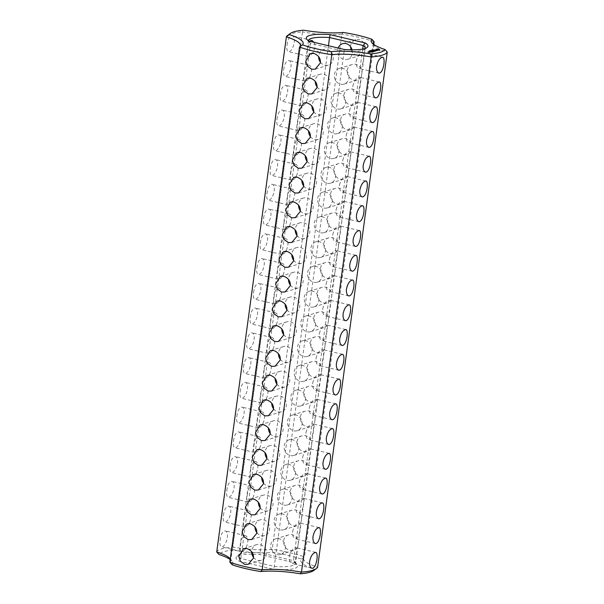 <?xml version="1.0" encoding="UTF-8"?>
<svg xmlns="http://www.w3.org/2000/svg" width="604" height="604" viewBox="0 0 604 604"><rect width="100%" height="100%" fill="white"/><g stroke="black" fill="none" stroke-linecap="round" stroke-linejoin="round"><path stroke-width="0.45" stroke-dasharray="3.02 2.27" d="M229.852 562.203A40.913 8.713 7.7 0 0 230.766 560.701A40.913 8.713 7.7 0 0 230.283 559.01M320.43 62.227A8.184 7.248 -107 0 0 328.342 65.156A8.184 7.248 -107 0 0 333.212 59.049A8.184 7.248 -107 0 0 323.57 49.498A8.184 7.248 -107 0 0 318.625 56.595M317.077 86.984A8.184 7.248 -107 0 0 324.997 89.913A8.184 7.248 -107 0 0 329.867 83.805A8.184 7.248 -107 0 0 320.226 74.254A8.184 7.248 -107 0 0 315.273 81.351M313.733 111.748A8.184 7.248 -107 0 0 321.645 114.669A8.184 7.248 -107 0 0 326.515 108.561A8.184 7.248 -107 0 0 316.873 99.018A8.184 7.248 -107 0 0 311.928 106.108M310.381 136.504A8.184 7.248 -107 0 0 318.3 139.426A8.184 7.248 -107 0 0 323.17 133.318A8.184 7.248 -107 0 0 313.529 123.775A8.184 7.248 -107 0 0 308.584 130.864M307.036 161.26A8.184 7.248 -107 0 0 314.948 164.182A8.184 7.248 -107 0 0 319.826 158.074A8.184 7.248 -107 0 0 310.184 148.531A8.184 7.248 -107 0 0 305.231 155.628M303.691 186.017A8.184 7.248 -107 0 0 311.604 188.939A8.184 7.248 -107 0 0 316.473 182.838A8.184 7.248 -107 0 0 306.832 173.288A8.184 7.248 -107 0 0 301.887 180.385M300.339 210.773A8.184 7.248 -107 0 0 308.259 213.695A8.184 7.248 -107 0 0 313.129 207.595A8.184 7.248 -107 0 0 303.487 198.044A8.184 7.248 -107 0 0 298.542 205.141M296.994 235.53A8.184 7.248 -107 0 0 304.907 238.459A8.184 7.248 -107 0 0 309.784 232.351A8.184 7.248 -107 0 0 300.135 222.801A8.184 7.248 -107 0 0 295.19 229.898M293.65 260.286A8.184 7.248 -107 0 0 301.562 263.216A8.184 7.248 -107 0 0 306.432 257.108A8.184 7.248 -107 0 0 296.791 247.557A8.184 7.248 -107 0 0 291.845 254.654M290.298 285.043A8.184 7.248 -107 0 0 298.217 287.972A8.184 7.248 -107 0 0 303.087 281.864A8.184 7.248 -107 0 0 293.446 272.313A8.184 7.248 -107 0 0 288.493 279.41M273.567 408.832A8.184 7.248 -107 0 0 281.479 411.754A8.184 7.248 -107 0 0 286.349 405.654A8.184 7.248 -107 0 0 276.707 396.103A8.184 7.248 -107 0 0 271.762 403.2M270.214 433.589A8.184 7.248 -107 0 0 278.134 436.518A8.184 7.248 -107 0 0 283.004 430.41A8.184 7.248 -107 0 0 273.363 420.86A8.184 7.248 -107 0 0 268.41 427.957M266.87 458.345A8.184 7.248 -107 0 0 274.782 461.275A8.184 7.248 -107 0 0 279.652 455.167A8.184 7.248 -107 0 0 270.011 445.616A8.184 7.248 -107 0 0 265.065 452.713M263.518 483.109A8.184 7.248 -107 0 0 271.438 486.031A8.184 7.248 -107 0 0 276.307 479.923A8.184 7.248 -107 0 0 266.666 470.38A8.184 7.248 -107 0 0 261.721 477.47M260.173 507.866A8.184 7.248 -107 0 0 268.093 510.788A8.184 7.248 -107 0 0 272.963 504.68A8.184 7.248 -107 0 0 263.321 495.137A8.184 7.248 -107 0 0 258.369 502.234M256.828 532.622A8.184 7.248 -107 0 0 264.741 535.544A8.184 7.248 -107 0 0 269.611 529.444A8.184 7.248 -107 0 0 259.969 519.893A8.184 7.248 -107 0 0 255.024 526.99M253.476 557.379A8.184 7.248 -107 0 0 261.396 560.301A8.184 7.248 -107 0 0 266.266 554.2A8.184 7.248 -107 0 0 256.625 544.649A8.184 7.248 -107 0 0 251.679 551.746M286.953 309.807A8.184 7.248 -107 0 0 294.865 312.729A8.184 7.248 -107 0 0 299.735 306.621A8.184 7.248 -107 0 0 290.094 297.077A8.184 7.248 -107 0 0 285.148 304.167M283.608 334.563A8.184 7.248 -107 0 0 291.521 337.485A8.184 7.248 -107 0 0 296.39 331.377A8.184 7.248 -107 0 0 286.749 321.834A8.184 7.248 -107 0 0 281.804 328.931M280.256 359.32A8.184 7.248 -107 0 0 288.176 362.241A8.184 7.248 -107 0 0 293.046 356.141A8.184 7.248 -107 0 0 283.404 346.59A8.184 7.248 -107 0 0 278.452 353.687M276.911 384.076A8.184 7.248 -107 0 0 284.824 386.998A8.184 7.248 -107 0 0 289.693 380.897A8.184 7.248 -107 0 0 280.052 371.347A8.184 7.248 -107 0 0 275.107 378.444M232.162 564.755A43.367 9.241 7.7 0 0 232.117 561.267A43.367 9.241 7.7 0 0 230.207 559.553M287.685 35.379A51.136 10.895 7.7 0 1 302.513 31.906L232.857 547.065A51.136 10.895 7.7 0 0 216.723 551.981M287.081 44.907C287.761 39.328 289.414 36.263 292.042 35.712C297.281 36.942 292.827 52.525 288.267 51.634C286.915 50.895 286.522 48.66 287.081 44.907M283.729 69.664C284.341 64.258 285.994 61.193 288.697 60.468C293.846 61.638 289.754 76.851 284.914 76.391C283.548 75.56 283.148 73.318 283.729 69.664M280.384 94.42C280.988 89.014 282.642 85.949 285.345 85.224C290.494 86.395 286.402 101.608 281.57 101.147C280.196 100.317 279.803 98.075 280.384 94.42M277.04 119.184C277.644 113.771 279.297 110.706 282 109.981C287.149 111.151 283.057 126.364 278.225 125.904C276.851 125.073 276.458 122.831 277.04 119.184M273.688 143.941C274.299 138.527 275.952 135.462 278.655 134.737C283.804 135.908 279.712 151.121 274.873 150.66C273.506 149.83 273.106 147.587 273.688 143.941M270.343 168.697C270.947 163.284 272.6 160.219 275.303 159.501C280.452 160.664 276.36 175.877 271.528 175.424C270.154 174.586 269.762 172.344 270.343 168.697M266.998 193.454C267.602 188.048 269.256 184.983 271.959 184.258C277.108 185.42 273.016 200.641 268.176 200.181C266.809 199.343 266.417 197.1 266.998 193.454M263.646 218.21C264.258 212.804 265.911 209.739 268.606 209.014C273.763 210.177 269.671 225.398 264.831 224.937C263.465 224.099 263.065 221.857 263.646 218.21M260.301 242.967C260.905 237.561 262.559 234.495 265.262 233.771C270.411 234.941 266.319 250.154 261.487 249.694C260.113 248.856 259.72 246.621 260.301 242.967M256.957 267.723C257.561 262.317 259.214 259.252 261.917 258.527C267.066 259.697 262.974 274.911 258.135 274.45C256.768 273.62 256.375 271.377 256.957 267.723M253.604 292.487C254.216 287.074 255.869 284.008 258.565 283.284C263.721 284.454 259.629 299.667 254.79 299.207C253.416 298.376 253.023 296.134 253.604 292.487M250.26 317.243C250.939 311.656 252.593 308.591 255.22 308.04C260.248 308.954 256.451 324.363 251.445 323.963C250.079 323.148 249.678 320.905 250.26 317.243M246.908 342C247.595 336.413 249.248 333.348 251.876 332.804C256.896 333.71 253.106 349.12 248.093 348.727C246.726 347.904 246.334 345.662 246.908 342M243.563 366.756C244.243 361.169 245.903 358.104 248.523 357.56C253.552 358.466 249.762 373.876 244.748 373.483C243.382 372.66 242.989 370.418 243.563 366.756M240.218 391.513C240.898 385.933 242.551 382.861 245.179 382.317C250.207 383.223 246.409 398.632 241.404 398.24C240.03 397.417 239.637 395.175 240.218 391.513M236.866 416.269C237.553 410.69 239.207 407.625 241.834 407.073C246.855 407.979 243.065 423.389 238.052 422.996C236.685 422.173 236.292 419.931 236.866 416.269M233.522 441.026C234.126 435.62 235.787 432.555 238.482 431.83C243.631 433 239.539 448.213 234.707 447.753C233.333 446.922 232.94 444.68 233.522 441.026M230.177 465.782C230.781 460.376 232.434 457.311 235.137 456.586C240.286 457.756 236.194 472.97 231.362 472.509C229.988 471.679 229.596 469.436 230.177 465.782M226.825 490.546C227.436 485.133 229.09 482.067 231.793 481.343C236.942 482.513 232.85 497.726 228.01 497.266C226.643 496.435 226.243 494.193 226.825 490.546M223.48 515.303C224.084 509.889 225.737 506.824 228.44 506.107C233.589 507.269 229.497 522.483 224.665 522.022C223.291 521.192 222.899 518.949 223.48 515.303M220.135 540.059C220.739 534.653 222.393 531.58 225.096 530.863C230.245 532.026 226.153 547.247 221.313 546.786C219.947 545.948 219.554 543.706 220.135 540.059M313.635 570.561A48.682 10.374 7.7 0 0 314.744 569.436A43.367 9.241 7.7 0 1 301.539 559.153A48.682 10.374 7.7 0 0 272.865 552.35A43.367 9.241 7.7 0 1 233.295 550.108A48.682 10.374 7.7 0 0 218.965 554.472M365.209 48.26L295.552 563.411A28.637 6.1 7.7 0 1 274.458 566.461L240.86 558.489L310.509 43.337L344.106 51.31L273.854 569.361A31.091 6.621 7.7 0 0 297.115 564.589A31.091 6.621 7.7 0 0 295.062 562.898L259.856 554.548A31.091 6.621 7.7 0 0 253.001 554.2M251.959 554.185A31.091 6.621 7.7 0 0 236.972 556.458A31.091 6.621 7.7 0 0 238.648 561.01L273.854 569.361M373.234 43.299L303.586 558.451A40.913 8.713 7.7 0 1 304.499 556.956A51.136 10.895 7.7 0 0 272.208 549.293A40.913 8.713 7.7 0 1 232.857 547.065L233.295 550.108M272.865 552.35L272.208 549.293L341.856 34.141A40.913 8.713 7.7 0 1 302.513 31.906L303.586 30.2M314.012 42.303C317.145 46.689 311.672 56.867 308.244 56.376C307.096 55.613 306.847 53.409 307.512 49.755L309.973 41.351M304.159 74.511C304.567 69.022 306.077 65.927 308.674 65.209C314.654 66.531 309.822 81.729 304.899 81.132C303.752 80.377 303.502 78.165 304.159 74.511M300.815 99.267C301.222 93.786 302.725 90.683 305.33 89.966C311.302 91.287 306.47 106.485 301.547 105.889C300.399 105.134 300.158 102.929 300.815 99.267M297.47 124.031C297.878 118.543 299.38 115.44 301.977 114.722C307.957 116.043 303.125 131.249 298.202 130.645C297.055 129.89 296.806 127.686 297.47 124.031M294.118 148.788C294.526 143.299 296.036 140.196 298.633 139.479C304.612 140.8 299.78 156.006 294.858 155.402C293.703 154.647 293.461 152.442 294.118 148.788M290.773 173.544C291.181 168.055 292.683 164.952 295.288 164.235C301.26 165.564 296.428 180.762 291.506 180.158C290.358 179.403 290.116 177.198 290.773 173.544M287.421 198.301C287.836 192.812 289.339 189.709 291.936 188.999C297.915 190.32 293.083 205.519 288.161 204.922C287.013 204.16 286.764 201.955 287.421 198.301M284.076 223.057C284.484 217.568 285.986 214.465 288.591 213.756C294.571 215.077 289.739 230.275 284.809 229.679C283.661 228.916 283.419 226.711 284.076 223.057M280.732 247.814C281.139 242.325 282.642 239.229 285.239 238.512C291.219 239.833 286.387 255.031 281.464 254.435C280.316 253.68 280.075 251.468 280.732 247.814M277.379 272.57C277.795 267.081 279.297 263.986 281.894 263.269C287.874 264.59 283.042 279.788 278.119 279.191C276.972 278.436 276.723 276.232 277.379 272.57M274.035 297.334C274.442 291.845 275.945 288.742 278.55 288.025C284.529 289.346 279.697 304.552 274.767 303.948C273.62 303.193 273.378 300.988 274.035 297.334M270.69 322.091C271.098 316.602 272.6 313.499 275.197 312.781C281.177 314.103 276.345 329.308 271.423 328.704C270.275 327.949 270.026 325.745 270.69 322.091M267.338 346.847C267.746 341.358 269.256 338.255 271.853 337.538C277.832 338.867 273 354.065 268.078 353.461C266.93 352.706 266.681 350.501 267.338 346.847M263.993 371.603C264.401 366.115 265.903 363.012 268.508 362.302C274.48 363.623 269.648 378.821 264.726 378.225C263.578 377.462 263.336 375.258 263.993 371.603M260.649 396.36C261.056 390.871 262.559 387.768 265.156 387.058C271.136 388.38 266.304 403.578 261.381 402.981C260.233 402.219 259.984 400.014 260.649 396.36M257.296 421.116C257.704 415.627 259.214 412.524 261.811 411.815C267.791 413.136 262.959 428.334 258.036 427.738C256.889 426.983 256.64 424.771 257.296 421.116M253.952 445.873C254.359 440.384 255.862 437.288 258.467 436.571C264.439 437.892 259.607 453.091 254.684 452.494C253.537 451.739 253.295 449.527 253.952 445.873M250.607 470.629C251.015 465.148 252.517 462.045 255.114 461.328C261.094 462.649 256.262 477.855 251.339 477.251C250.192 476.496 249.943 474.291 250.607 470.629M247.255 495.393C247.663 489.904 249.173 486.801 251.77 486.084C257.749 487.405 252.917 502.611 247.995 502.007C246.84 501.252 246.598 499.047 247.255 495.393M243.91 520.15C244.318 514.661 245.82 511.558 248.425 510.841C254.397 512.162 249.565 527.367 244.643 526.764C243.495 526.009 243.253 523.804 243.91 520.15M240.566 544.906C240.973 539.417 242.476 536.314 245.073 535.605C251.053 536.926 246.221 552.124 241.298 551.52C240.15 550.765 239.901 548.56 240.566 544.906M303.586 558.451A40.913 8.713 7.7 0 0 317.621 567.171L314.744 569.436M373.793 44.447L304.499 556.956L301.539 559.153M251.687 552.418A28.637 6.1 7.7 0 0 239.652 554.517A28.637 6.1 7.7 0 0 238.791 555.74A28.637 6.1 7.7 0 0 240.86 558.489L238.648 561.01M295.552 563.411A28.637 6.1 7.7 0 0 295.046 562.007A28.637 6.1 7.7 0 0 293.491 560.663L259.894 552.69A28.637 6.1 7.7 0 0 252.14 552.418M328.44 45.73L259.856 554.548M362.657 49.09L293.491 560.663L295.062 562.898M374.148 41.797A51.136 10.895 7.7 0 0 341.856 34.141L343.155 32.442M373.287 44.069A40.913 8.713 7.7 0 0 373.952 45.315A40.913 8.713 7.7 0 0 387.277 52.02M308.433 40.778A28.637 6.1 7.7 0 0 308.954 41.993A28.637 6.1 7.7 0 0 310.509 43.337L308.938 41.102M365.163 48.448A28.637 6.1 7.7 0 1 364.348 49.483A28.637 6.1 7.7 0 1 344.106 51.31L344.144 49.453M379.961 49.966L379.433 50.147M379.44 49.558L379.38 49.951M378.942 49.822L376.949 49.619M376.375 49.973L376.428 49.573L375.899 49.755L377.002 50.336L379.901 50.358M375.952 49.362L375.899 49.755M376.239 49.468L376.186 49.868M376.745 49.853L376.692 50.253M377.055 49.936L377.002 50.336M377.394 50.011L377.296 50.63L375.076 50.381L377.296 50.63M377.757 50.072L377.704 50.464M378.081 50.049L378.029 50.449M378.466 50.056L378.414 50.457M378.897 50.2L376.911 49.913L378.346 49.921L378.829 50.494M379.32 50.162L379.267 50.555M379.569 50.132L379.516 50.525M379.765 50.087L379.712 50.487M379.893 50.034L379.841 50.426M373.423 50.275L374.14 50.298L373.476 49.883M373.793 49.853L373.74 50.245M373.091 50.155L373.136 49.77M373.982 50.374L374.065 49.973M373.597 49.732L373.536 50.132L373.589 49.732M373.785 49.958L373.725 50.351L373.778 49.958M375.575 49.966L375.514 50.366M375.952 49.958L375.899 50.358M375.99 49.928L375.937 50.328M375.129 49.981L375.076 50.381M375.167 50.117L375.114 50.51M375.748 50.253L375.696 50.653M376.821 50.17L376.768 50.562M377.115 50.238L377.062 50.638M376.534 50.426L376.481 50.819M376.7 50.457L376.647 50.849M377.145 50.449L377.092 50.842M377.394 50.374L377.341 50.766M373.37 50.487L372.827 50.238L373.37 50.457M373.853 50.034L373.8 50.434M372.879 49.838L372.827 50.238M373.129 50.26L372.162 50.442L373.076 50.653M372.215 50.041L372.162 50.442M373.181 50.238L373.129 50.638M373.317 50.17L373.28 50.985L375.771 51.249L373.234 50.94M373.378 50.177L373.325 50.577M372.502 49.951L372.449 50.351M373.476 50.155L373.423 50.547M372.374 50.238L372.321 50.638M372.26 50.215L372.207 50.608M372.562 50.185L372.509 50.577M372.238 50.827L371.694 50.577L372.245 50.804M372.721 50.381L372.668 50.781M371.747 50.185L371.694 50.577M376.503 50.645L374.367 50.593L376.466 50.917M374.42 50.2L374.367 50.593M374.48 50.245L374.427 50.638M375.862 50.721L375.809 51.114M375.914 50.766L375.862 51.159M376.745 50.57L376.692 50.97M375.824 50.849L375.771 51.249M373.34 50.593L373.28 50.985M373.506 50.6L373.446 50.993M374.284 50.721L374.231 51.121M374.337 50.766L374.284 51.159M374.503 50.774L374.45 51.174M374.888 50.66L374.835 51.053M375.054 50.962L375.001 51.363M375.107 51.008L375.054 51.408M375.273 51.015L375.22 51.415M372.019 50.593L371.966 50.993L371.218 50.728L371.966 50.993M371.913 50.57L371.86 50.97M372.404 50.479L372.351 50.872M371.271 50.328L371.218 50.728M371.611 50.721L370.645 50.902L371.558 51.114M370.697 50.502L370.645 50.902M371.671 50.706L371.619 51.098M371.536 50.547L371.483 50.947M371.898 50.63L371.845 51.03M370.984 50.419L370.932 50.811M371.958 50.615L371.905 51.008M370.848 50.706L370.796 51.098M370.743 50.676L370.69 51.076M371.045 50.645L370.992 51.038M374.858 51.114L374.805 51.514L372.917 51.038L374.337 51.4L372.97 51.265L373.665 51.612L372.132 51.28L373.959 51.74L374.178 51.355L373.34 51.038M374.805 51.514L373.295 51.34M374.963 51.114L374.903 51.506M372.97 50.638L372.917 51.038M373.03 50.683L372.978 51.083M373.023 50.864L372.97 51.265M373.03 50.895L372.978 51.287M372.185 50.879L372.132 51.28M372.245 50.925L372.192 51.317M374.012 51.348L373.959 51.74M370.788 51.295L370.078 51.061L371.03 51.287L370.841 50.902M370.078 51.129L370.124 50.728L370.078 51.129M370.395 51.415L369.678 51.181L370.63 51.408L370.448 51.023M369.678 51.249L369.724 50.849L369.678 51.249M369.301 50.985L369.142 51.355L370.312 51.476L369.248 51.385M369.195 50.962L369.142 51.355M369.55 50.91L369.489 51.31M370.244 50.774L370.177 51.476L370.947 51.242L370.297 51.499L370.35 51.106M373.287 51.627L373.234 52.02L373.733 51.808L371.792 51.378L373.234 52.02M373.838 51.453L373.785 51.853M371.845 50.985L371.792 51.378M371.905 51.03L371.853 51.423M372.298 51.325L372.238 51.725M372.351 51.37L372.291 51.77M372.517 51.378L372.464 51.778M372.894 51.265L372.842 51.657M373.068 51.574L373.015 51.967M373.121 51.612L373.068 52.012M373 51.71L372.947 52.11L370.962 51.634L372.947 52.11M371.015 51.242L370.962 51.634M371.12 50.864L371.022 51.68M372.834 51.702L372.781 52.095M368.916 51.098L368.772 51.468L369.799 51.582L368.863 51.491M368.825 51.076L368.772 51.468M369.014 51.068L368.961 51.468M369.165 51.023L369.112 51.415M369.875 51.249L369.822 51.642M369.852 50.895L369.754 51.612L370.554 51.363L369.814 50.827M370.177 51.695L369.746 52.035L370.124 52.087M370.184 51.657L370.131 52.057M369.225 51.846L369.172 52.238L370.546 52.359L369.172 52.238M370.063 52.389L369.391 52.231L370.109 52.05L370.063 52.45M370.275 52.065L370.222 52.457M370.599 51.967L370.546 52.359M369.172 51.801L369.119 52.193M372.109 51.982L372.049 52.382L370.063 51.906L372.049 52.382M372.653 51.816L372.6 52.216M370.116 51.514L370.063 51.906M370.169 51.559L370.116 51.952M370.335 51.566L370.282 51.959M371.113 51.687L371.06 52.087M371.166 51.733L371.113 52.125M371.332 51.74L371.279 52.14M371.717 51.627L371.664 52.02M371.883 51.929L371.83 52.329M371.936 51.974L371.883 52.374M370.071 52.125L370.01 52.525L368.908 52.261L370.01 52.525M368.961 51.861L368.908 52.261M369.014 51.906L368.961 52.299M369.459 52.012L369.406 52.412M369.384 52.125L369.331 52.518M369.444 52.186L369.391 52.578M369.791 52.208L369.739 52.608M369.867 52.186L369.814 52.586M369.905 52.118L369.852 52.51M369.58 52.276L369.527 52.669L367.791 52.435L369.527 52.669M368.417 52.027L368.364 52.427M368.583 52.035L368.531 52.435M367.844 52.042L367.791 52.435M367.896 52.08L367.844 52.48M369.255 52.374L369.203 52.767M356.186 61.306C357.53 56.036 359.705 53.099 362.702 52.48C365.05 52.933 363.215 68.848 358.927 68.395C356.79 67.406 355.877 65.043 356.186 61.306M352.842 86.062C354.186 80.8 356.36 77.856 359.357 77.236C361.705 77.697 359.863 93.605 355.575 93.159C353.446 92.163 352.532 89.8 352.842 86.062M349.489 110.819C350.841 105.557 353.008 102.612 356.005 101.993C358.353 102.453 356.519 118.361 352.23 117.916C350.101 116.927 349.188 114.556 349.489 110.819M346.145 135.575C347.489 130.313 349.663 127.368 352.661 126.749C355.009 127.21 353.174 143.118 348.886 142.672C346.749 141.683 345.835 139.313 346.145 135.575M342.8 160.332C344.144 155.069 346.318 152.125 349.316 151.506C351.664 151.966 349.822 167.874 345.533 167.429C343.404 166.44 342.491 164.077 342.8 160.332M339.448 185.096C340.792 179.826 342.966 176.881 345.964 176.262C348.312 176.723 346.477 192.638 342.189 192.185C340.06 191.196 339.146 188.833 339.448 185.096M336.103 209.852C337.447 204.582 339.622 201.638 342.619 201.019C344.967 201.479 343.132 217.395 338.844 216.942C336.707 215.953 335.794 213.589 336.103 209.852M332.759 234.609C334.103 229.339 336.269 226.402 339.274 225.775C341.622 226.236 339.78 242.151 335.492 241.698C333.363 240.709 332.449 238.346 332.759 234.609M329.406 259.365C330.75 254.103 332.925 251.158 335.922 250.539C338.27 251 336.436 266.908 332.147 266.462C330.011 265.466 329.104 263.102 329.406 259.365M326.062 284.122C327.406 278.859 329.58 275.915 332.577 275.296C334.926 275.756 333.083 291.664 328.803 291.219C326.666 290.222 325.752 287.859 326.062 284.122M322.71 308.878C324.061 303.616 326.228 300.671 329.233 300.052C331.581 300.513 329.739 316.421 325.45 315.975C323.321 314.986 322.408 312.615 322.71 308.878M319.365 333.635C320.709 328.372 322.883 325.428 325.881 324.809C328.229 325.269 326.394 341.177 322.106 340.731C319.969 339.742 319.055 337.379 319.365 333.635M312.668 383.155C314.02 377.885 316.186 374.941 319.191 374.321C321.532 374.782 319.697 390.697 315.409 390.244C313.28 389.255 312.366 386.892 312.668 383.155M309.323 407.911C310.667 402.641 312.842 399.705 315.839 399.078C318.187 399.538 316.353 415.454 312.064 415.001C309.928 414.012 309.014 411.649 309.323 407.911M305.979 432.668C307.323 427.398 309.497 424.461 312.494 423.842C314.843 424.302 313 440.21 308.712 439.765C306.583 438.768 305.669 436.405 305.979 432.668M302.627 457.424C303.978 452.162 306.145 449.217 309.142 448.598C311.49 449.059 309.656 464.967 305.367 464.521C303.238 463.525 302.325 461.162 302.627 457.424M299.282 482.181C300.626 476.918 302.8 473.974 305.798 473.355C308.146 473.815 306.311 489.723 302.023 489.278C299.886 488.289 298.972 485.918 299.282 482.181M295.937 506.937C297.281 501.675 299.456 498.73 302.453 498.111C304.801 498.572 302.959 514.48 298.67 514.034C296.541 513.045 295.628 510.682 295.937 506.937M292.585 531.694C293.929 526.431 296.103 523.487 299.101 522.868C301.449 523.328 299.614 539.244 295.326 538.791C293.197 537.802 292.283 535.438 292.585 531.694M316.02 358.399C317.364 353.129 319.539 350.184 322.536 349.565C324.884 350.026 323.042 365.941 318.761 365.488C316.624 364.499 315.711 362.136 316.02 358.399M289.24 556.458C290.584 551.188 292.759 548.243 295.756 547.624C298.104 548.085 296.27 564 291.981 563.547C289.844 562.558 288.931 560.195 289.24 556.458M351 49.8C352.842 54.118 355.99 55.976 360.46 55.364C363.17 54.292 364.718 52.284 365.103 49.332C366.243 44.666 361.524 37.825 355.688 39.713C352.434 41.012 350.713 43.322 350.524 46.621M361.751 74.088C362.891 69.422 358.18 62.582 352.343 64.469C343.193 66.689 347.33 82.318 357.115 80.121C359.825 79.049 361.373 77.04 361.751 74.088M358.406 98.845C359.546 94.179 354.835 87.338 348.991 89.226C339.848 91.446 343.978 107.074 353.763 104.877C356.481 103.805 358.029 101.797 358.406 98.845M355.054 123.601C356.201 118.935 351.483 112.095 345.647 113.982C336.496 116.21 340.633 131.831 350.418 129.633C353.129 128.561 354.676 126.553 355.054 123.601M351.709 148.357C352.849 143.699 348.138 136.851 342.302 138.739C333.151 140.966 337.289 156.587 347.066 154.39C349.784 153.325 351.332 151.31 351.709 148.357M348.365 173.114C349.505 168.456 344.793 161.608 338.95 163.495C329.807 165.722 333.937 181.343 343.721 179.154C346.439 178.082 347.979 176.066 348.365 173.114M345.012 197.87C346.152 193.212 341.441 186.372 335.605 188.252C326.454 190.479 330.592 206.107 340.377 203.91C343.087 202.838 344.635 200.822 345.012 197.87M341.668 222.634C342.808 217.969 338.097 211.128 332.253 213.016C323.11 215.235 327.247 230.864 337.024 228.667C339.742 227.595 341.29 225.579 341.668 222.634M338.323 247.391C339.463 242.725 334.752 235.885 328.908 237.772C319.758 239.992 323.895 255.62 333.68 253.423C336.398 252.351 337.938 250.343 338.323 247.391M334.971 272.147C336.111 267.481 331.4 260.641 325.564 262.529C316.413 264.748 320.55 280.377 330.335 278.18C333.046 277.108 334.593 275.099 334.971 272.147M331.626 296.904C332.766 292.238 328.055 285.398 322.211 287.285C313.068 289.512 317.206 305.133 326.983 302.936C329.701 301.864 331.249 299.856 331.626 296.904M328.282 321.66C329.422 316.994 324.71 310.154 318.867 312.041C309.716 314.269 313.853 329.89 323.638 327.693C326.349 326.621 327.897 324.612 328.282 321.66M324.929 346.417C326.069 341.758 321.358 334.91 315.522 336.798C306.371 339.025 310.509 354.646 320.294 352.457C323.004 351.385 324.552 349.369 324.929 346.417M321.585 371.173C322.725 366.515 318.014 359.674 312.17 361.554C303.027 363.782 307.164 379.41 316.941 377.213C319.659 376.141 321.207 374.125 321.585 371.173M318.24 395.93C319.38 391.271 314.661 384.431 308.825 386.311C299.675 388.538 303.812 404.167 313.597 401.97C316.307 400.897 317.855 398.882 318.24 395.93M314.888 420.694C316.028 416.028 311.317 409.187 305.481 411.075C296.33 413.295 300.467 428.923 310.252 426.726C312.963 425.654 314.51 423.646 314.888 420.694M311.543 445.45C312.683 440.784 307.972 433.944 302.128 435.831C292.985 438.051 297.123 453.679 306.9 451.482C309.618 450.41 311.166 448.402 311.543 445.45M308.191 470.206C309.339 465.541 304.627 458.7 298.784 460.588C289.633 462.807 293.771 478.436 303.555 476.239C306.266 475.167 307.813 473.159 308.191 470.206M304.846 494.963C305.986 490.297 301.275 483.457 295.439 485.344C286.288 487.571 290.426 503.192 300.211 500.995C302.921 499.923 304.469 497.915 304.846 494.963M301.502 519.719C302.642 515.061 297.931 508.213 292.087 510.101C282.936 512.328 287.081 527.949 296.858 525.752C299.576 524.687 301.117 522.671 301.502 519.719M298.149 544.476C299.29 539.817 294.578 532.977 288.742 534.857C279.592 537.084 283.729 552.713 293.514 550.516C296.224 549.444 297.772 547.428 298.149 544.476M338.172 48.041A8.184 7.248 -107 0 0 339.69 56.716A8.184 7.248 -107 0 0 347.376 59.351A8.184 7.248 -107 0 0 352.245 53.243A8.184 7.248 -107 0 0 352.041 49.815M348.901 78.007A8.184 7.248 -107 0 0 339.259 68.456A8.184 7.248 -107 0 0 334.707 78.399A8.184 7.248 -107 0 0 344.031 84.107A8.184 7.248 -107 0 0 348.901 78.007M345.556 102.763A8.184 7.248 -107 0 0 335.907 93.212A8.184 7.248 -107 0 0 331.362 103.156A8.184 7.248 -107 0 0 340.679 108.863A8.184 7.248 -107 0 0 345.556 102.763M342.204 127.52A8.184 7.248 -107 0 0 332.562 117.969A8.184 7.248 -107 0 0 328.01 127.912A8.184 7.248 -107 0 0 337.334 133.62A8.184 7.248 -107 0 0 342.204 127.52M338.859 152.276A8.184 7.248 -107 0 0 329.218 142.725A8.184 7.248 -107 0 0 324.665 152.669A8.184 7.248 -107 0 0 333.989 158.384A8.184 7.248 -107 0 0 338.859 152.276M335.514 177.032A8.184 7.248 -107 0 0 325.866 167.482A8.184 7.248 -107 0 0 321.32 177.425A8.184 7.248 -107 0 0 330.637 183.14A8.184 7.248 -107 0 0 335.514 177.032M332.162 201.789A8.184 7.248 -107 0 0 322.521 192.246A8.184 7.248 -107 0 0 317.968 202.181A8.184 7.248 -107 0 0 327.293 207.897A8.184 7.248 -107 0 0 332.162 201.789M328.818 226.545A8.184 7.248 -107 0 0 319.176 217.002A8.184 7.248 -107 0 0 314.624 226.938A8.184 7.248 -107 0 0 323.948 232.653A8.184 7.248 -107 0 0 328.818 226.545M325.465 251.309A8.184 7.248 -107 0 0 315.824 241.759A8.184 7.248 -107 0 0 311.279 251.702A8.184 7.248 -107 0 0 320.596 257.41A8.184 7.248 -107 0 0 325.465 251.309M322.121 276.066A8.184 7.248 -107 0 0 312.479 266.515A8.184 7.248 -107 0 0 307.927 276.458A8.184 7.248 -107 0 0 317.251 282.166A8.184 7.248 -107 0 0 322.121 276.066M318.776 300.822A8.184 7.248 -107 0 0 309.135 291.271A8.184 7.248 -107 0 0 304.582 301.215A8.184 7.248 -107 0 0 313.906 306.923A8.184 7.248 -107 0 0 318.776 300.822M315.424 325.579A8.184 7.248 -107 0 0 305.783 316.028A8.184 7.248 -107 0 0 301.237 325.971A8.184 7.248 -107 0 0 310.554 331.687A8.184 7.248 -107 0 0 315.424 325.579M312.079 350.335A8.184 7.248 -107 0 0 302.438 340.784A8.184 7.248 -107 0 0 297.885 350.728A8.184 7.248 -107 0 0 307.209 356.443A8.184 7.248 -107 0 0 312.079 350.335M308.735 375.092A8.184 7.248 -107 0 0 299.093 365.541A8.184 7.248 -107 0 0 294.541 375.484A8.184 7.248 -107 0 0 303.865 381.2A8.184 7.248 -107 0 0 308.735 375.092M305.382 399.848A8.184 7.248 -107 0 0 295.741 390.305A8.184 7.248 -107 0 0 291.188 400.241A8.184 7.248 -107 0 0 300.513 405.956A8.184 7.248 -107 0 0 305.382 399.848M302.038 424.604A8.184 7.248 -107 0 0 292.396 415.061A8.184 7.248 -107 0 0 287.844 424.997A8.184 7.248 -107 0 0 297.168 430.712A8.184 7.248 -107 0 0 302.038 424.604M298.693 449.368A8.184 7.248 -107 0 0 289.052 439.818A8.184 7.248 -107 0 0 284.499 449.761A8.184 7.248 -107 0 0 293.816 455.469A8.184 7.248 -107 0 0 298.693 449.368M295.341 474.125A8.184 7.248 -107 0 0 285.7 464.574A8.184 7.248 -107 0 0 281.147 474.517A8.184 7.248 -107 0 0 290.471 480.225A8.184 7.248 -107 0 0 295.341 474.125M291.996 498.881A8.184 7.248 -107 0 0 282.355 489.331A8.184 7.248 -107 0 0 277.802 499.274A8.184 7.248 -107 0 0 287.127 504.982A8.184 7.248 -107 0 0 291.996 498.881M288.652 523.638A8.184 7.248 -107 0 0 279.003 514.087A8.184 7.248 -107 0 0 274.458 524.03A8.184 7.248 -107 0 0 283.774 529.746A8.184 7.248 -107 0 0 288.652 523.638M285.299 548.394A8.184 7.248 -107 0 0 275.658 538.844A8.184 7.248 -107 0 0 271.105 548.787A8.184 7.248 -107 0 0 280.43 554.502A8.184 7.248 -107 0 0 285.299 548.394M373.174 50.381L373.219 49.996M372.041 50.721L372.094 50.343M370.411 50.691L370.252 51.076L370.312 50.683M370.554 51.363L370.607 50.978M377.07 49.453L377.017 49.845M377.311 49.415L377.258 49.815M377.643 49.415L377.591 49.815M378.021 49.453L377.968 49.853M378.398 49.528L378.346 49.921M378.708 49.619L378.655 50.019M378.897 49.717L378.844 50.109M373.325 49.943L373.272 50.343M372.192 50.291L372.139 50.683M373.295 49.853L373.242 50.253M373.634 49.875L373.582 50.275M373.717 49.868L373.665 50.26M373.899 49.853L373.846 50.245M374.004 49.868L373.944 50.26M374.08 49.898L374.027 50.306M373.551 50.102L373.498 50.494M373.642 50.094L373.589 50.487M373.725 50.072L373.672 50.472M372.419 50.442L372.366 50.842M372.041 50.381L371.988 50.774M372.517 50.434L372.457 50.834M372.6 50.419L372.54 50.819M370.448 50.827L370.395 51.227M370.048 50.947L369.995 51.348M369.595 50.955L369.542 51.355M369.648 51.008L369.595 51.408M369.739 51.068L369.686 51.461M369.807 51.091L369.754 51.491M369.897 51.114L369.844 51.514M370.297 51.129L370.244 51.529M373.272 49.958L373.219 50.358M372.139 50.306L372.087 50.698M370.539 50.713L370.486 51.106M370.705 50.751L370.645 51.144M370.856 50.789L370.803 51.181M370.962 50.819L370.909 51.219M370.999 50.849L370.947 51.249M369.837 50.811L369.784 51.212M369.912 50.804L369.859 51.197M370.01 50.811L369.958 51.204M370.139 50.834L370.086 51.227M370.305 50.872L370.252 51.265M370.456 50.91L370.403 51.31M370.562 50.94L370.509 51.34M300.414 45.549L230.766 560.701M323.57 49.498L310.486 53.484M328.342 65.156L315.258 69.143M320.226 74.254L307.142 78.248M324.997 89.913L311.913 93.899M316.873 99.018L303.789 103.005M321.645 114.669L308.561 118.656M313.529 123.775L300.445 127.761M318.3 139.426L305.216 143.412M310.184 148.531L297.1 152.518M314.948 164.182L301.872 168.169M306.832 173.288L293.748 177.274M311.604 188.939L298.519 192.925M303.487 198.044L290.403 202.03M308.259 213.695L295.175 217.689M300.135 222.801L287.059 226.787M304.907 238.459L291.83 242.446M296.791 247.557L283.706 251.543M301.562 263.216L288.478 267.202M293.446 272.313L280.362 276.307M298.217 287.972L285.133 291.959M276.707 396.103L263.623 400.09M281.479 411.754L268.395 415.748M273.363 420.86L260.279 424.846M278.134 436.518L265.05 440.505M270.011 445.616L256.934 449.61M274.782 461.275L261.698 465.261M266.666 470.38L253.582 474.366M271.438 486.031L258.353 490.018M263.321 495.137L250.237 499.123M268.093 510.788L255.009 514.774M259.969 519.893L246.885 523.879M264.741 535.544L251.657 539.531M256.625 544.649L243.54 548.636M261.396 560.301L248.312 564.287M290.094 297.077L277.017 301.064M294.865 312.729L281.789 316.715M286.749 321.834L273.665 325.82M291.521 337.485L278.436 341.471M283.404 346.59L270.32 350.577M288.176 362.241L275.092 366.228M280.052 371.347L266.976 375.333M284.824 386.998L271.747 390.984M230.048 558.685L232.117 561.267M312.019 40.453L292.042 35.712M308.244 56.376L288.267 51.634M308.674 65.209L288.697 60.468M304.899 81.132L284.914 76.391M305.33 89.966L285.345 85.224M301.547 105.889L281.57 101.147M301.977 114.722L282 109.981M298.202 130.645L278.225 125.904M298.633 139.479L278.655 134.737M294.858 155.402L274.873 150.66M295.288 164.235L275.303 159.501M291.506 180.158L271.528 175.424M291.936 188.999L271.959 184.258M288.161 204.922L268.176 200.181M288.591 213.756L268.606 209.014M284.809 229.679L264.831 224.937M285.239 238.512L265.262 233.771M281.464 254.435L261.487 249.694M281.894 263.269L261.917 258.527M278.119 279.191L258.135 274.45M278.55 288.025L258.565 283.284M274.767 303.948L254.79 299.207M275.197 312.781L255.22 308.04M271.423 328.704L251.445 323.963M271.853 337.538L251.876 332.804M268.078 353.461L248.093 348.727M268.508 362.302L248.523 357.56M264.726 378.225L244.748 373.483M265.156 387.058L245.179 382.317M261.381 402.981L241.404 398.24M261.811 411.815L241.834 407.073M258.036 427.738L238.052 422.996M258.467 436.571L238.482 431.83M254.684 452.494L234.707 447.753M255.114 461.328L235.137 456.586M251.339 477.251L231.362 472.509M251.77 486.084L231.793 481.343M247.995 502.007L228.01 497.266M248.425 510.841L228.44 506.107M244.643 526.764L224.665 522.022M245.073 535.605L225.096 530.863M241.298 551.52L221.313 546.786M239.652 554.517L236.972 556.458M295.046 562.007L297.115 564.589M373.952 45.315L371.883 42.733M308.954 41.993L306.885 39.411M364.348 49.483L367.028 47.542M373.204 50.185L373.257 49.785M374.148 50.321L374.201 49.921M370.041 51.091L370.093 50.691M370.667 51.385L370.728 50.985M369.64 51.212L369.693 50.811M370.312 51.476L370.365 51.083M382.687 57.214L362.702 52.48M378.904 73.137L358.927 68.395M379.335 81.978L359.357 77.236M375.56 97.893L355.575 93.159M375.99 106.734L356.005 101.993M372.207 122.657L352.23 117.916M372.638 131.491L352.661 126.749M368.863 147.414L348.886 142.672M369.293 156.247L349.316 151.506M365.518 172.17L345.533 167.429M365.948 181.004L345.964 176.262M362.166 196.927L342.189 192.185M362.596 205.76L342.619 201.019M358.821 221.683L338.844 216.942M359.252 230.517L339.274 225.775M355.477 246.44L335.492 241.698M355.907 255.273L335.922 250.539M352.124 271.196L332.147 266.462M352.555 280.037L332.577 275.296M348.78 295.96L328.803 291.219M349.21 304.793L329.233 300.052M345.435 320.716L325.45 315.975M345.865 329.55L325.881 324.809M342.083 345.473L322.106 340.731M339.169 379.063L319.191 374.321M335.394 394.986L315.409 390.244M335.824 403.819L315.839 399.078M332.041 419.742L312.064 415.001M332.472 428.576L312.494 423.842M328.697 444.499L308.712 439.765M329.127 453.34L309.142 448.598M325.345 469.263L305.367 464.521M325.775 478.096L305.798 473.355M322 494.019L302.023 489.278M322.43 502.853L302.453 498.111M318.655 518.776L298.67 514.034M319.086 527.609L299.101 522.868M315.303 543.532L295.326 538.791M342.513 354.306L322.536 349.565M338.738 370.229L318.761 365.488M315.733 552.366L295.756 547.624M311.958 568.288L291.981 563.547M308.448 40.589L238.791 555.74M355.688 39.713L342.604 43.699M360.46 55.364L347.376 59.351M352.343 64.469L339.259 68.456M357.115 80.121L344.031 84.107M348.991 89.226L335.907 93.212M353.763 104.877L340.679 108.863M345.647 113.982L332.562 117.969M350.418 129.633L337.334 133.62M342.302 138.739L329.218 142.725M347.066 154.39L333.989 158.384M338.95 163.495L325.866 167.482M343.721 179.154L330.637 183.14M335.605 188.252L322.521 192.246M340.377 203.91L327.293 207.897M332.253 213.016L319.176 217.002M337.024 228.667L323.948 232.653M328.908 237.772L315.824 241.759M333.68 253.423L320.596 257.41M325.564 262.529L312.479 266.515M330.335 278.18L317.251 282.166M322.211 287.285L309.135 291.271M326.983 302.936L313.906 306.923M318.867 312.041L305.783 316.028M323.638 327.693L310.554 331.687M315.522 336.798L302.438 340.784M320.294 352.457L307.209 356.443M312.17 361.554L299.093 365.541M316.941 377.213L303.865 381.2M308.825 386.311L295.741 390.305M313.597 401.97L300.513 405.956M305.481 411.075L292.396 415.061M310.252 426.726L297.168 430.712M302.128 435.831L289.052 439.818M306.9 451.482L293.816 455.469M298.784 460.588L285.7 464.574M303.555 476.239L290.471 480.225M295.439 485.344L282.355 489.331M300.211 500.995L287.127 504.982M292.087 510.101L279.003 514.087M296.858 525.752L283.774 529.746M288.742 534.857L275.658 538.844M293.514 550.516L280.43 554.502"/><path stroke-width="0.91" d="M229.852 562.203L232.162 564.755A48.682 10.374 7.7 0 0 260.845 571.558L262.144 569.859A40.913 8.713 7.7 0 1 301.487 572.094L371.143 56.935A40.913 8.713 7.7 0 0 331.792 54.707A51.136 10.895 7.7 0 1 299.501 47.044L229.852 562.203A51.136 10.895 7.7 0 0 262.144 569.859L331.792 54.707L331.135 51.65A48.682 10.374 7.7 0 1 302.461 44.847A43.367 9.241 7.7 0 0 289.256 34.564L286.379 36.829L216.723 551.981L218.965 554.472A43.367 9.241 7.7 0 1 230.207 559.553M311.739 69.256L315.258 69.143L320.362 62.967C320.777 58.513 318.618 55.334 313.884 53.409L310.486 53.484L305.767 61.117L307.308 66.055L311.739 69.256M308.395 94.013L311.913 93.899L317.009 87.723C317.432 83.276 315.273 80.09 310.539 78.165L307.142 78.248L302.423 85.874L303.963 90.811L308.395 94.013M305.043 118.769L308.561 118.656L313.665 112.48C314.088 108.033 311.928 104.847 307.187 102.922L303.789 103.005L299.071 110.63L300.611 115.568L305.043 118.769M301.698 143.525L305.216 143.412L310.32 137.236C310.735 132.789 308.576 129.603 303.842 127.686L300.445 127.761L295.726 135.387L297.266 140.324L301.698 143.525M298.353 168.282L301.872 168.169L306.968 161.993C307.391 157.546 305.231 154.36 300.498 152.442L297.1 152.518L292.381 160.151L293.922 165.081L298.353 168.282M295.001 193.046L298.519 192.925L303.623 186.749C304.046 182.302 301.887 179.116 297.145 177.198L293.748 177.274L289.029 184.907L290.569 189.845L295.001 193.046M291.656 217.802L295.175 217.689L300.279 211.513C300.694 207.059 298.535 203.873 293.801 201.955L290.403 202.03L285.684 209.663L287.225 214.601L291.656 217.802M288.312 242.559L291.83 242.446L296.926 236.27C297.349 231.815 295.19 228.637 290.448 226.711L287.059 226.787L282.332 234.42L283.88 239.358L288.312 242.559M284.96 267.315L288.478 267.202L293.582 261.026C293.997 256.579 291.845 253.393 287.104 251.468L283.706 251.543L278.988 259.176L280.528 264.114L284.96 267.315M281.615 292.072L285.133 291.959L290.237 285.783C290.652 281.336 288.493 278.15 283.759 276.224L280.362 276.307L275.643 283.933L277.183 288.871L281.615 292.072M264.877 415.862L268.395 415.748L273.499 409.572C273.914 405.118 271.755 401.939 267.021 400.014L263.623 400.09L258.905 407.723L260.445 412.66L264.877 415.862M261.532 440.618L265.05 440.505L270.154 434.329C270.569 429.882 268.41 426.696 263.676 424.771L260.279 424.846L255.56 432.479L257.1 437.417L261.532 440.618M258.18 465.374L261.698 465.261L266.802 459.085C267.225 454.638 265.065 451.452 260.324 449.527L256.934 449.61L252.208 457.236L253.756 462.173L258.18 465.374M254.835 490.131L258.353 490.018L263.457 483.842C263.873 479.395 261.713 476.209 256.979 474.291L253.582 474.366L248.863 482L250.403 486.937L254.835 490.131M251.491 514.887L255.009 514.774L260.105 508.598C260.528 504.151 258.369 500.965 253.635 499.047L250.237 499.123L245.518 506.756L247.059 511.694L251.491 514.887M248.138 539.644L251.657 539.531L256.76 533.355C257.183 528.908 255.024 525.722 250.282 523.804L246.885 523.879L242.166 531.512L243.706 536.45L248.138 539.644M244.794 564.408L248.312 564.287L253.416 558.119C253.831 553.664 251.672 550.486 246.938 548.56L243.54 548.636L238.822 556.269L240.362 561.207L244.794 564.408M278.27 316.828L281.789 316.715L286.885 310.539C287.308 306.092 285.148 302.906 280.407 300.988L277.017 301.064L272.291 308.697L273.839 313.635L278.27 316.828M274.918 341.585L278.436 341.471L283.54 335.296C283.956 330.849 281.796 327.662 277.062 325.745L273.665 325.82L268.946 333.453L270.486 338.391L274.918 341.585M271.573 366.349L275.092 366.228L280.196 360.052C280.611 355.605 278.452 352.419 273.718 350.501L270.32 350.577L265.601 358.21L267.142 363.147L271.573 366.349M268.229 391.105L271.747 390.984L276.843 384.816C277.266 380.361 275.107 377.175 270.365 375.258L266.976 375.333L262.249 382.966L263.797 387.904L268.229 391.105M230.283 559.01A40.913 8.713 7.7 0 0 230.048 558.685A40.913 8.713 7.7 0 0 216.723 551.981M302.461 44.847L299.501 47.044A40.913 8.713 7.7 0 0 300.414 45.549A40.913 8.713 7.7 0 0 286.379 36.829A51.136 10.895 7.7 0 1 287.685 35.379L290.365 33.439A48.682 10.374 7.7 0 0 289.256 34.564M318.625 56.595A8.184 7.248 -107 0 0 320.43 62.227M315.273 81.351A8.184 7.248 -107 0 0 317.077 86.984M311.928 106.108A8.184 7.248 -107 0 0 313.733 111.748M308.584 130.864A8.184 7.248 -107 0 0 310.381 136.504M305.231 155.628A8.184 7.248 -107 0 0 307.036 161.26M301.887 180.385A8.184 7.248 -107 0 0 303.691 186.017M298.542 205.141A8.184 7.248 -107 0 0 300.339 210.773M295.19 229.898A8.184 7.248 -107 0 0 296.994 235.53M291.845 254.654A8.184 7.248 -107 0 0 293.65 260.286M288.493 279.41A8.184 7.248 -107 0 0 290.298 285.043M271.762 403.2A8.184 7.248 -107 0 0 273.567 408.832M268.41 427.957A8.184 7.248 -107 0 0 270.214 433.589M265.065 452.713A8.184 7.248 -107 0 0 266.87 458.345M261.721 477.47A8.184 7.248 -107 0 0 263.518 483.109M258.369 502.234A8.184 7.248 -107 0 0 260.173 507.866M255.024 526.99A8.184 7.248 -107 0 0 256.828 532.622M251.679 551.746A8.184 7.248 -107 0 0 253.476 557.379M285.148 304.167A8.184 7.248 -107 0 0 286.953 309.807M281.804 328.931A8.184 7.248 -107 0 0 283.608 334.563M278.452 353.687A8.184 7.248 -107 0 0 280.256 359.32M275.107 378.444A8.184 7.248 -107 0 0 276.911 384.076M300.414 573.8A48.682 10.374 7.7 0 0 313.635 570.561L316.315 568.621A51.136 10.895 7.7 0 1 301.487 572.094L300.414 573.8A43.367 9.241 7.7 0 0 260.845 571.558M253.001 554.2A31.091 6.621 7.7 0 0 251.959 554.185M316.315 568.621A51.136 10.895 7.7 0 0 317.621 567.171L387.277 52.02A51.136 10.895 7.7 0 1 371.143 56.935L370.705 53.892A43.367 9.241 7.7 0 0 331.135 51.65M370.705 53.892A48.682 10.374 7.7 0 0 385.035 49.528A43.367 9.241 7.7 0 1 371.883 42.733A43.367 9.241 7.7 0 1 371.837 39.245A48.682 10.374 7.7 0 0 343.155 32.442A43.367 9.241 7.7 0 1 303.586 30.2A48.682 10.374 7.7 0 0 290.365 33.439M330.146 34.639A31.091 6.621 7.7 0 0 306.885 39.411A31.091 6.621 7.7 0 0 308.938 41.102L344.144 49.453A31.091 6.621 7.7 0 0 367.028 47.542A31.091 6.621 7.7 0 0 365.352 42.99L330.146 34.639L329.542 37.539A28.637 6.1 7.7 0 0 308.448 40.589A28.637 6.1 7.7 0 0 308.433 40.778M379.961 49.966L378.157 49.256L375.952 49.362L377.757 50.072L379.961 49.966M373.476 49.883L374.193 49.905L373.476 49.883M377.349 50.238L375.129 49.981L377.334 50.389M373.129 50.26L372.215 50.041L373.129 50.26M372.298 50.404L371.271 50.328L372.291 50.517M376.519 50.517L374.42 50.2L376.503 50.645M375.824 50.849L373.287 50.547L375.824 50.849M371.611 50.721L370.697 50.502L371.611 50.721M373.348 50.94L374.963 51.114L372.97 50.638L374.389 51.008L373.34 51.038M370.841 50.902L370.131 50.668L370.841 50.902M370.448 51.023L369.731 50.789L370.448 51.023M369.301 50.985L370.365 51.076L369.301 50.985M373.287 51.627L373.785 51.415L371.845 50.985L373.287 51.627M373 51.71L371.015 51.242L373 51.71M368.916 51.098L369.875 51.249L368.916 51.098M370.177 51.695L369.799 51.642L370.177 51.695M369.225 51.846L370.599 51.967L369.225 51.846M372.109 51.982L370.116 51.514L372.109 51.982M370.071 52.125L368.961 51.861L370.071 52.125M369.58 52.276L367.844 52.042L369.58 52.276M376.617 66.153C377.832 60.694 379.856 57.72 382.687 57.214C385.76 57.659 383.495 73.439 378.904 73.137C376.987 72.193 376.224 69.86 376.617 66.153M373.272 90.91C374.488 85.451 376.511 82.476 379.335 81.978C382.415 82.423 380.15 98.195 375.56 97.893C373.642 96.95 372.879 94.617 373.272 90.91M369.92 115.666C371.143 110.207 373.159 107.233 375.99 106.734C379.063 107.18 376.798 122.952 372.207 122.657C370.297 121.706 369.535 119.373 369.92 115.666M366.575 140.422C367.791 134.971 369.814 131.989 372.638 131.491C375.718 131.936 373.453 147.708 368.863 147.414C366.945 146.462 366.183 144.137 366.575 140.422M363.231 165.179C364.446 159.728 366.469 156.746 369.293 156.247C372.374 156.693 370.109 172.465 365.518 172.17C363.6 171.219 362.838 168.893 363.231 165.179M359.878 189.943C361.101 184.484 363.117 181.502 365.948 181.004C369.021 181.449 366.756 197.221 362.166 196.927C360.256 195.975 359.493 193.65 359.878 189.943M356.534 214.699C357.749 209.241 359.773 206.266 362.596 205.76C365.677 206.206 363.412 221.978 358.821 221.683C356.904 220.732 356.141 218.406 356.534 214.699M353.181 239.456C354.299 234.171 356.322 231.189 359.252 230.517C362.4 231.211 359.946 246.817 355.477 246.44C353.551 245.473 352.789 243.148 353.181 239.456M349.837 264.212C351.052 258.754 353.076 255.779 355.907 255.273C358.98 255.726 356.715 271.498 352.124 271.196C350.214 270.252 349.444 267.919 349.837 264.212M346.492 288.969C347.708 283.51 349.731 280.535 352.555 280.037C355.635 280.483 353.37 296.254 348.78 295.96C346.862 295.009 346.1 292.676 346.492 288.969M343.14 313.725C344.257 308.44 346.281 305.458 349.21 304.793C352.358 305.481 349.905 321.086 345.435 320.716C343.51 319.75 342.747 317.417 343.14 313.725M339.795 338.482C340.913 333.197 342.936 330.222 345.865 329.55C349.006 330.237 346.553 345.843 342.083 345.473C340.165 344.507 339.403 342.181 339.795 338.482M333.098 388.002C334.216 382.709 336.239 379.735 339.169 379.063C342.317 379.757 339.863 395.363 335.394 394.986C333.468 394.019 332.706 391.694 333.098 388.002M329.754 412.759C330.871 407.466 332.895 404.491 335.824 403.819C338.965 404.514 336.511 420.12 332.041 419.742C330.124 418.776 329.354 416.45 329.754 412.759M326.409 437.515C327.519 432.23 329.542 429.248 332.472 428.576C335.62 429.27 333.166 444.876 328.697 444.499C326.772 443.54 326.009 441.207 326.409 437.515M323.057 462.271C324.28 456.813 326.296 453.838 329.127 453.34C332.328 454.087 329.618 470.078 325.345 469.263C323.472 468.394 322.71 466.069 323.057 462.271M319.712 487.028C320.928 481.577 322.951 478.594 325.775 478.096C328.855 478.542 326.59 494.314 322 494.019C320.082 493.068 319.32 490.735 319.712 487.028M316.368 511.784C317.583 506.333 319.607 503.351 322.43 502.853C325.511 503.298 323.246 519.07 318.655 518.776C316.738 517.824 315.975 515.499 316.368 511.784M313.015 536.541C314.239 531.09 316.254 528.107 319.086 527.609C322.287 528.357 319.576 544.355 315.303 543.532C313.431 542.671 312.661 540.338 313.015 536.541M336.451 363.246C337.561 357.953 339.584 354.978 342.513 354.306C345.662 355.001 343.208 370.599 338.738 370.229C336.813 369.263 336.05 366.938 336.451 363.246M309.671 561.305C310.788 556.012 312.804 553.038 315.733 552.366C318.882 553.06 316.428 568.666 311.958 568.288C310.033 567.322 309.271 564.997 309.671 561.305M309.973 41.351L312.019 40.453L314.012 42.303M252.14 552.418A28.637 6.1 7.7 0 0 251.687 552.418M387.277 52.02L385.035 49.528M373.793 44.447L374.148 41.797L371.837 39.245M374.148 41.797A40.913 8.713 7.7 0 0 373.234 43.299A40.913 8.713 7.7 0 0 373.287 44.069M365.163 48.448A28.637 6.1 7.7 0 0 365.209 48.26A28.637 6.1 7.7 0 0 363.14 45.511L365.352 42.99M362.657 49.09L363.14 45.511L329.542 37.539L328.44 45.73M379.365 49.951L378.942 49.822M379.161 49.468L379.108 49.868M376.949 49.619L376.428 49.573M376.594 49.166L376.541 49.558M369.656 51.71L370.312 52.05M350.524 46.621L351 49.8M352.041 49.815A8.184 7.248 -107 0 0 342.604 43.699A8.184 7.248 -107 0 0 338.172 48.041M378.844 49.875L376.964 49.52L378.708 49.619L378.814 50.087M376.964 49.52L376.911 49.898M373.227 49.981L373.166 50.389M372.034 50.728L372.094 50.343M370.252 50.736L370.999 50.849L370.244 50.774M369.852 50.857L370.607 50.97L369.852 50.895M370.116 51.997L369.437 51.891M374.027 50.306L374.08 49.905M373.204 50.185L373.257 49.785M370.184 51.461L370.237 51.068M369.754 51.612L369.807 51.212M370.154 51.106L370.207 50.706M370.947 51.249L371.007 50.849M369.761 51.227L369.814 50.827M370.554 51.37L370.607 50.97"/></g></svg>
